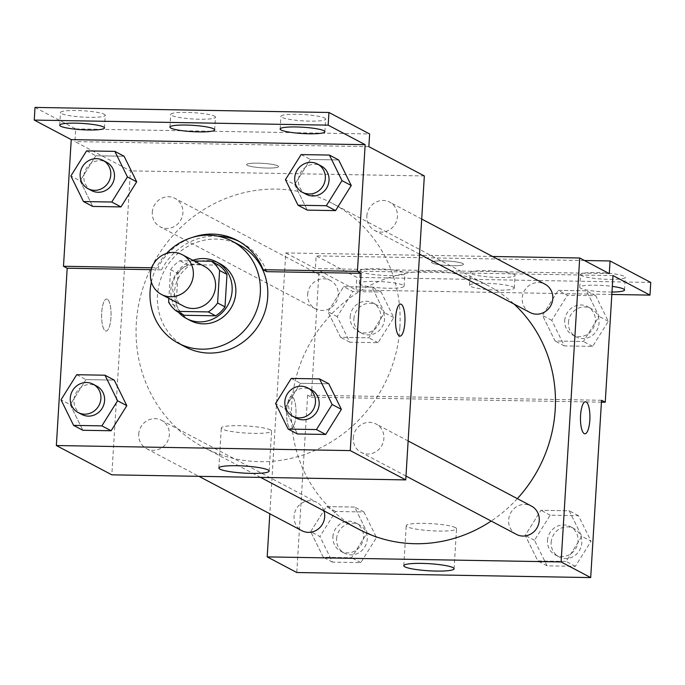 <?xml version="1.0" encoding="UTF-8"?>
<svg xmlns="http://www.w3.org/2000/svg" width="685" height="685" viewBox="0 0 685 685"><rect width="100%" height="100%" fill="white"/><g stroke="black" fill="none" stroke-linecap="round" stroke-linejoin="round"><path stroke-width="0.51" stroke-dasharray="3.42 2.57" d="M183.631 306.152A22.425 21.201 117.8 0 1 172.68 285.945A22.425 21.201 117.8 0 1 204.584 266.482M194.12 260.959L179.95 260.72A30.448 28.787 117.8 0 0 170.608 269.65L168.852 298.343M218.763 265.163L187.347 264.624L179.95 260.72M170.608 269.65L178.006 273.555L176.019 306.049L168.621 302.136M178.006 273.555A30.448 28.787 117.8 0 1 187.347 264.624M184.248 315.28A30.448 28.787 117.8 0 1 176.019 306.049M192.853 260.291A32.041 30.286 -62.2 0 0 178.485 312.24M190.242 320.511A32.041 30.286 117.8 0 1 174.589 291.647A32.041 30.286 117.8 0 1 207.144 260.514A32.041 30.286 117.8 0 1 220.168 263.845M151.376 282.049A57.677 54.517 117.8 0 1 166.498 253.433M185.669 347.081A57.677 54.517 117.8 0 1 157.49 295.132A57.677 54.517 117.8 0 1 239.536 245.084M266.782 271.662A60.751 57.42 -62.2 0 0 240.974 242.37A60.751 57.42 -62.2 0 0 239.108 241.428M217.565 236.094A60.751 57.42 -62.2 0 0 161.523 269.847L157.824 267.895A60.751 57.42 117.8 0 1 192.519 237.37M151.222 269.667L161.523 269.847M76.694 374.721L85.942 379.61L114.224 380.098L85.942 379.61L70.255 404.698L82.842 430.266L70.255 404.698L61.008 399.809M291.253 378.42L300.501 383.3L328.791 383.788L300.501 383.3L284.814 408.388L297.41 433.965L284.814 408.388L275.567 403.508M107.297 299.208A16.02 4.718 91 0 0 106.603 299.028A16.02 4.718 91 0 0 101.611 314.963A16.02 4.718 91 0 0 106.055 331.06A16.02 4.718 91 0 0 111.013 316.307A16.02 4.718 91 0 0 107.297 299.208A16.02 4.718 -89 0 1 111.021 316.307A16.02 4.718 -89 0 1 106.064 331.06A16.02 4.718 -89 0 1 101.628 314.963A16.02 4.718 -89 0 1 106.62 299.028A16.02 4.718 -89 0 1 107.305 299.208M35.021 107.417L75.71 128.908L74.939 141.572L130.424 170.882L111.835 474.833M138.713 434.221A16.02 15.147 117.8 0 1 161.506 420.316A16.02 15.147 117.8 0 1 167.414 441.56A16.02 15.147 117.8 0 1 146.539 448.649A16.02 15.147 117.8 0 1 138.713 434.221M152.284 212.333A16.02 15.147 117.8 0 1 175.077 198.427A16.02 15.147 117.8 0 1 180.986 219.671A16.02 15.147 117.8 0 1 160.11 226.761A16.02 15.147 117.8 0 1 152.284 212.333M424.34 175.942L130.424 170.882M366.843 216.032A16.02 15.147 117.8 0 1 389.637 202.126A16.02 15.147 117.8 0 1 395.545 223.361A16.02 15.147 117.8 0 1 374.669 230.46A16.02 15.147 117.8 0 1 366.843 216.032M353.272 437.92A16.02 15.147 117.8 0 1 376.065 424.015A16.02 15.147 117.8 0 1 381.973 445.259A16.02 15.147 117.8 0 1 361.098 452.348A16.02 15.147 117.8 0 1 353.272 437.92M399.86 327.661A137.908 130.356 117.8 0 1 203.685 447.331A137.908 130.356 117.8 0 1 136.315 323.115A137.908 130.356 117.8 0 1 332.49 203.445A137.908 130.356 117.8 0 1 399.86 327.661M267.21 168.039A16.02 2.26 -176.5 0 0 278.572 166.575A16.02 2.26 -176.5 0 0 262.723 163.338A16.02 2.26 -176.5 0 0 246.591 164.614A16.02 2.26 -176.5 0 0 267.21 168.039A16.02 2.26 3.5 0 1 246.591 164.631A16.02 2.26 3.5 0 1 262.723 163.355A16.02 2.26 3.5 0 1 278.572 166.583A16.02 2.26 3.5 0 1 267.21 168.048M368.855 146.641L74.939 141.572M270.524 429.949A25.199 3.553 -176.5 0 0 242.875 425.796A25.199 3.553 -176.5 0 0 221.289 427.997A25.199 3.553 -176.5 0 0 246.223 433.074A25.199 3.553 -176.5 0 0 271.594 431.07A25.199 3.553 -176.5 0 0 270.524 429.949M400.528 304.089L400.519 304.089A16.02 4.718 91 0 0 395.553 318.842A16.02 4.718 91 0 0 399.269 335.941A16.02 4.718 91 0 0 399.963 336.121A16.02 4.718 91 0 0 399.971 336.121L399.963 336.121M75.71 128.908L369.635 133.969M151.805 267.792L157.824 267.895M104.291 114.284A22.425 3.16 3.5 0 1 105.25 115.285A22.425 3.16 3.5 0 1 82.671 117.066A22.425 3.16 3.5 0 1 60.477 112.545A22.425 3.16 3.5 0 1 79.683 110.585A22.425 3.16 3.5 0 1 104.291 114.284M324.733 118.077A22.425 3.16 3.5 0 1 325.683 119.079A22.425 3.16 3.5 0 1 303.104 120.868A22.425 3.16 3.5 0 1 280.91 116.339A22.425 3.16 3.5 0 1 300.124 114.386A22.425 3.16 3.5 0 1 324.733 118.077M214.516 116.185A22.425 3.16 3.5 0 1 215.467 117.178A22.425 3.16 3.5 0 1 192.887 118.967A22.425 3.16 3.5 0 1 170.693 114.446A22.425 3.16 3.5 0 1 189.908 112.486A22.425 3.16 3.5 0 1 214.516 116.185M301.126 154.579L310.373 159.459L338.655 159.947L310.373 159.459L294.687 184.548L307.282 210.124L294.687 184.548L285.44 179.667M86.567 150.88L95.814 155.76L124.096 156.248L95.814 155.76L80.128 180.849L92.715 206.425L80.128 180.849L70.88 175.968M359.034 529.385A137.908 130.356 117.8 0 1 291.664 405.169A137.908 130.356 117.8 0 1 487.848 285.499A137.908 130.356 117.8 0 1 514.075 304.089M517.346 498.637A137.908 130.356 117.8 0 1 491.179 521.054M323.928 510.839A16.02 15.147 -62.2 0 0 316.855 502.37A16.02 15.147 -62.2 0 0 294.07 516.276A16.02 15.147 -62.2 0 0 301.897 530.704M530.027 312.514A16.02 15.147 117.8 0 1 522.201 298.078A16.02 15.147 117.8 0 1 544.986 284.181M307.642 294.387A16.02 15.147 117.8 0 1 330.427 280.482A16.02 15.147 117.8 0 1 336.335 301.717A16.02 15.147 117.8 0 1 315.468 308.815A16.02 15.147 117.8 0 1 307.642 294.387M516.456 534.403A16.02 15.147 117.8 0 1 508.63 519.966A16.02 15.147 117.8 0 1 531.414 506.069M492.566 256.49L285.773 252.928L269.822 513.767M452.16 265.72A16.02 2.26 -176.5 0 0 463.522 264.256A16.02 2.26 -176.5 0 0 447.673 261.019A16.02 2.26 -176.5 0 0 431.541 262.295A16.02 2.26 -176.5 0 0 452.16 265.72A16.02 2.26 3.5 0 1 431.541 262.312A16.02 2.26 3.5 0 1 447.673 261.036A16.02 2.26 3.5 0 1 463.522 264.264A16.02 2.26 3.5 0 1 452.151 265.729M609.29 273.623L315.365 268.563L285.773 252.928M292.247 396.889A16.02 4.718 91 0 0 291.553 396.709A16.02 4.718 91 0 0 286.561 412.644A16.02 4.718 91 0 0 291.005 428.741A16.02 4.718 91 0 0 295.963 413.988A16.02 4.718 91 0 0 292.247 396.889A16.02 4.718 -89 0 1 295.971 413.988A16.02 4.718 -89 0 1 291.014 428.741A16.02 4.718 -89 0 1 286.57 412.644A16.02 4.718 -89 0 1 291.562 396.709A16.02 4.718 -89 0 1 292.255 396.889M601.541 400.271L307.625 395.211L311.324 397.163L319.064 270.515L356.054 290.046L356.834 277.382L316.145 255.89L315.365 268.563M307.625 395.211L296.776 572.514M581.813 536.346L566.118 561.435L537.836 560.947L525.241 535.379L540.936 510.291L569.218 510.779L581.813 536.346L569.218 510.779L540.936 510.291L525.241 535.379L537.836 560.947L566.118 561.435L581.813 536.346L591.061 541.236L578.465 515.659L550.183 515.171L534.488 540.26L547.084 565.836L575.366 566.324L591.061 541.236M310.682 531.68L326.377 506.592L354.659 507.08L367.246 532.656L351.559 557.736L323.277 557.256L310.682 531.68L323.277 557.256L351.559 557.736L367.246 532.656L354.659 507.08L326.377 506.592L310.682 531.68L319.929 536.56L332.525 562.137L360.807 562.625L376.493 537.537L363.906 511.96L335.624 511.481L319.929 536.56M585.469 401.77L585.461 401.77A16.02 4.718 91 0 0 585.461 401.77A16.02 4.718 91 0 0 580.503 416.523A16.02 4.718 91 0 0 584.219 433.622A16.02 4.718 91 0 0 584.913 433.802L584.913 433.802M455.474 527.63A25.199 3.553 -176.5 0 0 427.817 523.477A25.199 3.553 -176.5 0 0 406.231 525.678A25.199 3.553 -176.5 0 0 431.173 530.755A25.199 3.553 -176.5 0 0 456.544 528.751A25.199 3.553 -176.5 0 0 455.474 527.63M650.75 282.451L356.834 277.382M611.833 294.456L356.054 290.046M514.127 274.428A22.425 3.16 3.5 0 1 515.077 275.421A22.425 3.16 3.5 0 1 492.498 277.211A22.425 3.16 3.5 0 1 470.304 272.681A22.425 3.16 3.5 0 1 489.518 270.729A22.425 3.16 3.5 0 1 514.127 274.428M581.479 275.584A22.425 3.16 3.5 0 1 580.529 274.582A22.425 3.16 3.5 0 1 603.108 272.801A22.425 3.16 3.5 0 1 625.302 277.322A22.425 3.16 3.5 0 1 606.088 279.274A22.425 3.16 3.5 0 1 581.479 275.584M361.046 271.782A22.425 3.16 3.5 0 1 360.087 270.789A22.425 3.16 3.5 0 1 382.667 269A22.425 3.16 3.5 0 1 404.861 273.529A22.425 3.16 3.5 0 1 385.646 275.481A22.425 3.16 3.5 0 1 361.046 271.782M584.476 260.514L316.145 255.89M601.421 402.163L311.324 397.163M343.647 286.655L371.929 287.143L384.516 312.72L368.83 337.808L340.548 337.32L327.952 311.743L343.647 286.655L327.952 311.743L340.548 337.32L368.83 337.808L384.516 312.72L371.929 287.143L343.647 286.655L352.895 291.545L337.2 316.624L349.795 342.2L378.077 342.688L393.764 317.6L381.177 292.024L352.895 291.545M558.206 290.354L586.488 290.842L599.084 316.419L583.389 341.498L555.107 341.01L542.511 315.442L558.206 290.354L542.511 315.442L555.107 341.01L583.389 341.498L599.084 316.419L586.488 290.842L558.206 290.354L567.454 295.235L551.759 320.323L564.354 345.899L592.636 346.387L608.323 321.299L595.736 295.723L567.454 295.235M612.989 275.575L319.064 270.515M513.348 287.092A22.425 3.16 3.5 0 1 514.307 288.085A22.425 3.16 3.5 0 1 491.727 289.875A22.425 3.16 3.5 0 1 469.533 285.354A22.425 3.16 3.5 0 1 488.739 283.393A22.425 3.16 3.5 0 1 513.348 287.092M611.979 292.05A22.425 3.16 3.5 0 1 580.709 288.248A22.425 3.16 3.5 0 1 579.75 287.246A22.425 3.16 3.5 0 1 612.322 286.407M360.267 284.455A22.425 3.16 3.5 0 1 359.317 283.453A22.425 3.16 3.5 0 1 381.896 281.663A22.425 3.16 3.5 0 1 404.09 286.193A22.425 3.16 3.5 0 1 384.876 288.145A22.425 3.16 3.5 0 1 360.267 284.455M332.901 536.783A16.02 15.147 117.8 0 1 355.695 522.886A16.02 15.147 117.8 0 1 361.603 544.121A16.02 15.147 117.8 0 1 340.728 551.219A16.02 15.147 117.8 0 1 332.901 536.783M376.493 537.537L367.246 532.656M363.906 511.96L354.659 507.08M335.624 511.481L326.377 506.592M332.525 562.137L323.277 557.256M360.807 562.625L351.559 557.736M336.6 538.744A16.02 15.147 117.8 0 1 359.394 524.838A16.02 15.147 117.8 0 1 365.302 546.073A16.02 15.147 117.8 0 1 344.427 553.172A16.02 15.147 117.8 0 1 336.6 538.744M547.469 540.482A16.02 15.147 117.8 0 1 570.254 526.585A16.02 15.147 117.8 0 1 576.162 547.82A16.02 15.147 117.8 0 1 555.295 554.91A16.02 15.147 117.8 0 1 547.469 540.482M578.465 515.659L569.218 510.779M550.183 515.171L540.936 510.291M534.488 540.26L525.241 535.379M547.084 565.836L537.836 560.947M575.366 566.324L566.118 561.435M551.168 542.434A16.02 15.147 117.8 0 1 573.953 528.537A16.02 15.147 117.8 0 1 579.861 549.772A16.02 15.147 117.8 0 1 558.994 556.871A16.02 15.147 117.8 0 1 551.168 542.434M350.172 316.847A16.02 15.147 117.8 0 1 372.965 302.95A16.02 15.147 117.8 0 1 378.873 324.185A16.02 15.147 117.8 0 1 357.998 331.283A16.02 15.147 117.8 0 1 350.172 316.847M393.764 317.6L384.516 312.72M381.177 292.024L371.929 287.143M337.2 316.624L327.952 311.743M349.795 342.2L340.548 337.32M378.077 342.688L368.83 337.808M353.871 318.808A16.02 15.147 117.8 0 1 376.664 304.902A16.02 15.147 117.8 0 1 382.572 326.137A16.02 15.147 117.8 0 1 361.697 333.235A16.02 15.147 117.8 0 1 353.871 318.808M564.74 320.546A16.02 15.147 117.8 0 1 587.524 306.649A16.02 15.147 117.8 0 1 593.433 327.884A16.02 15.147 117.8 0 1 572.566 334.974A16.02 15.147 117.8 0 1 564.74 320.546M608.323 321.299L599.084 316.419M595.736 295.723L586.488 290.842M551.759 320.323L542.511 315.442M564.354 345.899L555.107 341.01M592.636 346.387L583.389 341.498M568.439 322.498A16.02 15.147 117.8 0 1 591.223 308.601A16.02 15.147 117.8 0 1 597.132 329.836A16.02 15.147 117.8 0 1 576.265 336.934A16.02 15.147 117.8 0 1 568.439 322.498M81.806 414.459A16.02 15.147 117.8 0 1 73.98 400.031A16.02 15.147 117.8 0 1 96.773 386.134M85.942 379.61L70.255 404.698M296.365 418.158A16.02 15.147 117.8 0 1 288.539 403.73A16.02 15.147 117.8 0 1 311.332 389.825M300.501 383.3L284.814 408.388M91.679 190.618A16.02 15.147 117.8 0 1 83.853 176.191A16.02 15.147 117.8 0 1 106.646 162.285M95.814 155.76L80.128 180.849M306.238 194.317A16.02 15.147 117.8 0 1 298.412 179.89A16.02 15.147 117.8 0 1 321.205 165.984M310.373 159.459L294.687 184.548M269.154 471.092L271.594 431.07M218.84 468.018L221.289 427.997M240.974 242.37L237.275 240.409M214.696 129.842L215.467 117.178M169.923 127.11L170.693 114.446M324.913 131.743L325.683 119.079M280.139 129.003L280.91 116.339M104.471 127.949L105.25 115.285M59.698 125.209L60.477 112.545M487.848 285.499L332.49 203.445M260.608 477.402L203.685 447.331M146.539 448.649L198.958 476.34M161.506 420.316L316.855 502.37M421.703 219.063L389.637 202.126M419.554 254.169L374.669 230.46M330.427 280.482L175.077 198.427M315.468 308.815L160.11 226.761M408.132 440.952L376.065 424.015M405.982 476.058L361.098 452.348M454.095 568.773L456.544 528.751M403.782 565.699L406.231 525.678M404.09 286.193L404.861 273.529M359.317 283.453L360.087 270.789M624.523 289.986L625.302 277.322M579.75 287.246L580.529 274.582M514.307 288.085L515.077 275.421M469.533 285.354L470.304 272.681M359.394 524.838L355.695 522.886M344.427 553.172L340.728 551.219M573.953 528.537L570.254 526.585M558.994 556.871L555.295 554.91M376.664 304.902L372.965 302.95M361.697 333.235L357.998 331.283M591.223 308.601L587.524 306.649M576.265 336.934L572.566 334.974"/><path stroke-width="1.03" d="M150.486 274.223A22.425 21.201 117.8 0 1 182.39 254.76A22.425 21.201 117.8 0 1 190.661 284.498A22.425 21.201 117.8 0 1 161.437 294.43A22.425 21.201 117.8 0 1 150.486 274.223M182.39 254.76L204.584 266.482A22.425 21.201 117.8 0 1 212.855 296.22A22.425 21.201 117.8 0 1 183.631 306.152L161.437 294.43M211.365 261.259L218.763 265.163A30.448 28.787 117.8 0 1 226.992 274.402L225.005 306.889A30.448 28.787 117.8 0 1 215.664 315.828L184.248 315.28L176.85 311.375L208.266 311.915A30.448 28.787 117.8 0 0 217.607 302.984L219.594 270.489A30.448 28.787 117.8 0 0 211.365 261.259L194.12 260.959M168.852 298.343L168.621 302.136A30.448 28.787 117.8 0 0 176.85 311.375M178.485 312.24A32.041 30.286 -62.2 0 0 186.543 318.559A32.041 30.286 -62.2 0 0 228.285 304.371A32.041 30.286 -62.2 0 0 216.469 261.893A32.041 30.286 -62.2 0 0 203.445 258.562A32.041 30.286 -62.2 0 0 192.853 260.291M216.469 261.893L220.168 263.845A32.041 30.286 117.8 0 1 231.984 306.323A32.041 30.286 117.8 0 1 190.242 320.511L186.543 318.559M215.664 315.828L208.266 311.915M226.992 274.402L219.594 270.489M225.005 306.889L217.607 302.984M166.498 253.433A57.677 54.517 117.8 0 1 232.138 241.18A57.677 54.517 117.8 0 1 253.407 317.634A57.677 54.517 117.8 0 1 178.271 343.176A57.677 54.517 117.8 0 1 150.092 291.228A57.677 54.517 117.8 0 1 151.376 282.049M232.138 241.18L239.536 245.084A57.677 54.517 117.8 0 1 260.805 321.548A57.677 54.517 117.8 0 1 185.669 347.081L178.271 343.176M192.519 237.37A60.751 57.42 117.8 0 1 237.275 240.409A60.751 57.42 117.8 0 1 263.083 269.71L266.782 271.662L361.115 273.289L357.416 271.337L365.156 144.681L328.166 125.149L328.946 112.486L369.635 133.969L368.855 146.641L424.34 175.942L405.751 479.902L350.266 450.593L361.115 273.289M239.108 241.428A60.751 57.42 -62.2 0 0 217.565 236.094M405.751 479.902L111.835 474.833L56.35 445.533L67.19 268.22L151.222 269.667M56.35 445.533L350.266 450.593M73.595 425.385L82.842 430.266L111.124 430.754L126.819 405.666L114.224 380.098L104.976 375.209L76.694 374.721L61.008 399.809L73.595 425.385L101.877 425.873L117.572 400.785L104.976 375.209M288.162 429.084L297.41 433.965L325.692 434.453L341.378 409.365L328.791 383.788L319.544 378.908L291.253 378.42L275.567 403.508L288.162 429.084L316.444 429.563L332.131 404.484L319.544 378.908M67.19 268.22L63.491 266.268L71.24 139.62L34.25 120.081L35.021 107.417L328.946 112.486M268.075 469.97A25.199 3.553 3.5 0 1 269.154 471.092A25.199 3.553 3.5 0 1 243.774 473.095A25.199 3.553 3.5 0 1 218.84 468.018A25.199 3.553 3.5 0 1 240.426 465.817A25.199 3.553 3.5 0 1 268.075 469.97M399.278 335.941A16.02 4.718 -89 0 1 395.57 318.842A16.02 4.718 -89 0 1 400.528 304.089A16.02 4.718 -89 0 1 404.963 320.186A16.02 4.718 -89 0 1 399.971 336.121A16.02 4.718 -89 0 1 399.278 335.941M399.971 336.121A16.02 4.718 91 0 0 404.955 320.186A16.02 4.718 91 0 0 400.519 304.089M63.491 266.268L151.805 267.792M34.25 120.081L328.166 125.149M263.083 269.71L357.416 271.337M298.035 205.235L307.282 210.124L335.564 210.612L351.251 185.524L338.655 159.947L329.416 155.067L301.126 154.579L285.44 179.667L298.035 205.235L326.317 205.723L342.003 180.635L329.416 155.067M83.467 201.544L92.715 206.425L120.997 206.913L136.692 181.825L124.096 156.248L114.849 151.368L86.567 150.88L70.88 175.968L83.467 201.544L111.749 202.024L127.444 176.944L114.849 151.368M71.24 139.62L365.156 144.681M103.521 126.948A22.425 3.16 3.5 0 1 104.471 127.949A22.425 3.16 3.5 0 1 81.892 129.73A22.425 3.16 3.5 0 1 59.698 125.209A22.425 3.16 3.5 0 1 78.912 123.257A22.425 3.16 3.5 0 1 103.521 126.948M323.954 130.741A22.425 3.16 3.5 0 1 324.913 131.743A22.425 3.16 3.5 0 1 302.333 133.532A22.425 3.16 3.5 0 1 280.139 129.003A22.425 3.16 3.5 0 1 299.354 127.05A22.425 3.16 3.5 0 1 323.954 130.741M213.737 128.848A22.425 3.16 3.5 0 1 214.696 129.842A22.425 3.16 3.5 0 1 192.117 131.631A22.425 3.16 3.5 0 1 169.923 127.11A22.425 3.16 3.5 0 1 189.128 125.149A22.425 3.16 3.5 0 1 213.737 128.848M514.075 304.089A137.908 130.356 117.8 0 1 517.346 498.637M491.179 521.054A137.908 130.356 117.8 0 1 359.034 529.385L260.608 477.402M198.958 476.34L301.897 530.704A16.02 15.147 -62.2 0 0 324.681 516.798A16.02 15.147 -62.2 0 0 323.928 510.839M421.703 219.063L544.986 284.181A16.02 15.147 117.8 0 1 550.894 305.416A16.02 15.147 117.8 0 1 530.027 312.514L419.554 254.169M408.132 440.952L531.414 506.069A16.02 15.147 117.8 0 1 537.323 527.304A16.02 15.147 117.8 0 1 516.456 534.403L405.982 476.058M269.822 513.767L267.184 556.888L561.101 561.948L579.698 257.997L492.566 256.49M267.184 556.888L296.776 572.514L590.693 577.583L601.541 400.271L605.24 402.223L612.989 275.575L649.979 295.115L650.75 282.451L610.061 260.959L609.29 273.623L579.698 257.997M453.025 567.651A25.199 3.553 3.5 0 1 454.095 568.773A25.199 3.553 3.5 0 1 428.724 570.776A25.199 3.553 3.5 0 1 403.782 565.699A25.199 3.553 3.5 0 1 425.376 563.498A25.199 3.553 3.5 0 1 453.025 567.651M590.693 577.583L561.101 561.948M584.228 433.622A16.02 4.718 -89 0 1 580.512 416.523A16.02 4.718 -89 0 1 585.469 401.77A16.02 4.718 -89 0 1 589.913 417.867A16.02 4.718 -89 0 1 584.921 433.802A16.02 4.718 -89 0 1 584.228 433.622M584.913 433.802A16.02 4.718 91 0 0 589.905 417.867A16.02 4.718 91 0 0 585.469 401.77M649.979 295.115L611.833 294.456M610.061 260.959L584.476 260.514M605.24 402.223L601.421 402.163M612.322 286.407A22.425 3.16 3.5 0 1 624.523 289.986A22.425 3.16 3.5 0 1 611.979 292.05M93.074 384.174L96.773 386.134A16.02 15.147 117.8 0 1 102.681 407.369A16.02 15.147 117.8 0 1 81.806 414.459L78.107 412.507A16.02 15.147 117.8 0 1 70.281 398.079A16.02 15.147 117.8 0 1 93.074 384.174A16.02 15.147 117.8 0 1 98.982 405.417A16.02 15.147 117.8 0 1 78.107 412.507M82.842 430.266L111.124 430.754L126.819 405.666L117.572 400.785M126.819 405.666L114.224 380.098M111.124 430.754L101.877 425.873M307.633 387.873L311.332 389.825A16.02 15.147 117.8 0 1 317.241 411.068A16.02 15.147 117.8 0 1 296.365 418.158L292.666 416.206A16.02 15.147 117.8 0 1 284.84 401.778A16.02 15.147 117.8 0 1 307.633 387.873A16.02 15.147 117.8 0 1 313.542 409.116A16.02 15.147 117.8 0 1 292.666 416.206M297.41 433.965L325.692 434.453L341.378 409.365L332.131 404.484M341.378 409.365L328.791 383.788M325.692 434.453L316.444 429.563M102.947 160.333L106.646 162.285A16.02 15.147 117.8 0 1 112.554 183.529A16.02 15.147 117.8 0 1 91.679 190.618L87.98 188.666A16.02 15.147 117.8 0 1 80.154 174.238A16.02 15.147 117.8 0 1 102.947 160.333A16.02 15.147 117.8 0 1 108.855 181.576A16.02 15.147 117.8 0 1 87.98 188.666M92.715 206.425L120.997 206.913L136.692 181.825L127.444 176.944M136.692 181.825L124.096 156.248M120.997 206.913L111.749 202.024M317.506 164.032L321.205 165.984A16.02 15.147 117.8 0 1 327.113 187.219A16.02 15.147 117.8 0 1 306.238 194.317L302.539 192.365A16.02 15.147 117.8 0 1 294.713 177.937A16.02 15.147 117.8 0 1 317.506 164.032A16.02 15.147 117.8 0 1 323.414 185.267A16.02 15.147 117.8 0 1 302.539 192.365M307.282 210.124L335.564 210.612L351.251 185.524L342.003 180.635M351.251 185.524L338.655 159.947M335.564 210.612L326.317 205.723"/></g></svg>
